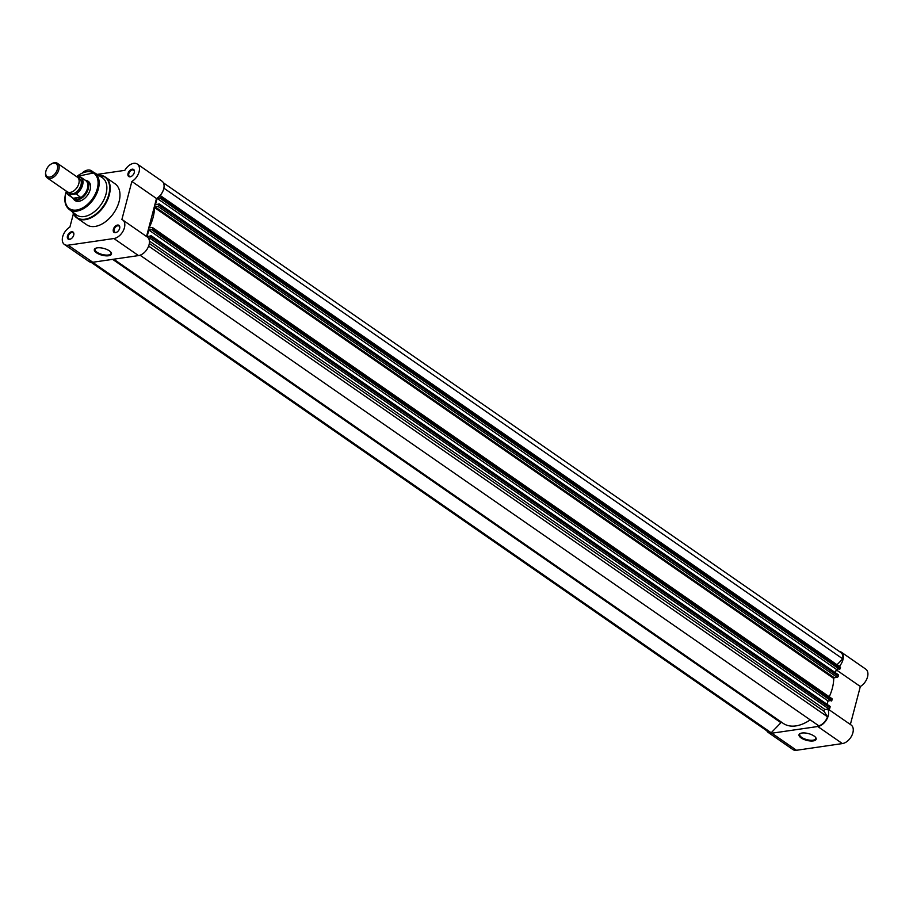 <?xml version="1.0" encoding="UTF-8"?>
<svg xmlns="http://www.w3.org/2000/svg" width="913" height="913" viewBox="0 0 913 913"><rect width="100%" height="100%" fill="white"/><g stroke="black" fill="none" stroke-linecap="round" stroke-linejoin="round"><path stroke-width="1.37" d="M47.282 177.944L67.277 191.81A8.902 5.558 -55.3 0 0 70.267 192.403A8.902 5.558 -55.3 0 0 78.073 185.647A8.902 5.558 -55.3 0 0 77.411 177.19L57.416 163.324A8.902 5.558 124.7 0 1 58.078 171.781A8.902 5.558 124.7 0 1 50.272 178.549A8.902 5.558 124.7 0 1 47.282 177.944A8.902 5.558 124.7 0 1 45.65 172.477A8.902 5.558 124.7 0 1 45.718 172.112M51.413 163.906A8.902 5.558 124.7 0 1 51.733 163.712A8.902 5.558 124.7 0 1 54.426 162.719A8.902 5.558 124.7 0 1 57.416 163.324M49.827 177.099A7.818 4.885 -55.3 0 0 57.359 169.316A7.818 4.885 -55.3 0 0 53.468 163.199A7.818 4.885 -55.3 0 0 51.105 164.078A7.818 4.885 -55.3 0 0 45.776 171.77A7.818 4.885 -55.3 0 0 49.827 177.099M68.486 192.346A8.902 5.558 -55.3 0 0 72.401 193.887A8.902 5.558 -55.3 0 0 80.606 186.195A8.902 5.558 -55.3 0 0 78.335 178.126M66.535 191.296A10.511 6.562 -55.3 0 0 68.92 194.88L73.782 198.657L77.594 199.821A11.116 6.95 -55.3 0 0 87.351 191.376A11.116 6.95 -55.3 0 0 86.53 180.797A11.116 6.95 -55.3 0 0 85.103 180.146M68.92 194.88L75.631 193.898A10.511 6.562 -55.3 0 0 82.159 184.86A10.511 6.562 -55.3 0 0 80.047 177.088L80.778 177.156A10.842 6.779 124.7 0 1 80.869 177.213A10.842 6.779 124.7 0 1 82.592 185.054A10.842 6.779 124.7 0 1 76.372 193.967L75.631 193.898M77.719 177.43L80.778 177.156L85.742 180.591A10.842 6.779 -55.3 0 1 87.397 188.683A10.842 6.779 -55.3 0 1 80.823 197.63L76.372 193.967M73.177 198.269L80.937 197.128M73.451 198.452L81.063 197.345M72.743 197.973A11.116 6.95 -55.3 0 0 73.85 199.08A11.116 6.95 -55.3 0 0 77.594 199.821L80.823 197.63M85.502 180.432L80.96 177.282M814.076 736.026A8.868 3.492 14.7 0 1 815.72 737.567A8.868 3.492 14.7 0 1 811.954 741.025A8.868 3.492 14.7 0 1 801.112 737.921A8.868 3.492 14.7 0 1 800.222 733.504A8.868 3.492 14.7 0 1 814.076 736.026M800.53 733.367A8.308 3.275 -165.3 0 0 799.685 734.372A8.308 3.275 -165.3 0 0 801.648 737.373A8.308 3.275 -165.3 0 0 810.173 740.226A8.308 3.275 -165.3 0 0 815.765 738.594A8.308 3.275 -165.3 0 0 815.514 737.293M827.669 709.139A10.842 6.779 124.7 0 1 826.721 719.433A10.842 6.779 124.7 0 1 817.763 726.508L771.862 733.207A10.842 6.779 124.7 0 1 768.255 732.477A10.842 6.779 124.7 0 1 766.806 730.799M828.125 709.07L851.133 725.013A10.842 6.779 124.7 0 1 851.932 735.353A10.842 6.779 124.7 0 1 842.379 743.57L796.478 750.281A10.842 6.779 124.7 0 1 792.872 749.539L768.255 732.477M839.104 651.323A10.842 6.779 124.7 0 1 841.181 652.076L865.786 669.149A10.842 6.779 124.7 0 1 867.35 677.549A10.842 6.779 124.7 0 1 860.331 686.508L850.368 724.488M841.181 652.076A10.842 6.779 124.7 0 1 839.367 666.387M836.205 669.788L860.331 686.508M810.208 719.855A37.81 23.624 124.7 0 1 795.896 725.903A37.81 23.624 124.7 0 1 783.171 723.347L113.737 259.201M837.027 664.767L842.745 658.855A10.283 6.425 -55.3 0 0 840.862 652.533L163.404 182.828M839.892 666.935A1.107 0.696 124.7 0 1 840.439 667.802L839.64 669.377L160.414 198.441L160.95 197.893L840.177 668.818M159.296 204.033L838.499 675.198L159.193 203.873L155.404 204.9L157.116 198.383L160.083 197.95L839.64 669.377M835.429 672.733L836.331 669.309L838.499 668.989M838.499 675.198L838.237 676.213A1.107 0.696 124.7 0 1 837.164 677.32L157.938 206.384A1.107 0.696 -55.3 0 0 159.01 205.277L838.237 676.213M834.277 677.743L833.717 678.439L154.491 207.513L155.05 206.806L834.277 677.743L837.164 677.32M833.717 678.439A37.81 23.624 124.7 0 1 829.255 696.779M831.583 698.582A1.107 0.696 124.7 0 1 832.142 699.449L831.332 701.013L152.117 230.087L152.654 229.528L831.869 700.465M830.202 700.636L828.034 700.956L148.808 230.019L151.775 229.585L831.332 701.013M828.034 700.956L827.132 704.38M150.987 235.68L830.111 706.445L829.928 707.849A1.107 0.696 124.7 0 1 828.867 708.956L825.044 709.515A1.107 0.696 -55.3 0 0 824.017 711.295L149.31 243.486M140.054 255.206L818.813 725.824A10.283 6.425 -55.3 0 0 827.532 716.819L824.017 711.295M781.699 722.331A1.107 0.696 -55.3 0 0 780.935 722.708L112.641 259.36M91.106 262.305L768.575 732.021A10.283 6.425 -55.3 0 0 771.188 732.774L780.935 722.708M828.867 708.956L149.641 238.031L148.454 238.202M149.641 238.031A1.107 0.696 -55.3 0 0 150.713 236.924L829.928 707.849M830.202 706.845L150.976 235.908L150.713 236.924M150.976 235.908L147.096 236.547L148.808 230.019M832.142 699.449L152.916 228.524L152.654 229.528M152.916 228.524A1.107 0.696 -55.3 0 0 152.368 227.645L149.253 227.485L149.983 227.999M154.491 207.513A37.81 23.624 124.7 0 1 149.253 227.485M155.05 206.806L157.938 206.384M159.284 204.272L159.01 205.277M840.439 667.802L161.213 196.877L160.95 197.893M161.213 196.877A1.107 0.696 -55.3 0 0 160.665 196.01L159.478 196.181M836.331 669.309L157.116 198.383M827.532 716.819L148.625 246.099M771.188 732.774L92.601 262.293M842.745 658.855L163.872 188.169M96.424 252.753A8.868 3.492 14.7 0 1 95.534 248.325A8.868 3.492 14.7 0 1 109.389 250.858A8.868 3.492 14.7 0 1 111.032 252.387A8.868 3.492 14.7 0 1 107.266 255.857A8.868 3.492 14.7 0 1 96.424 252.753M95.842 248.188A8.308 3.275 -165.3 0 0 94.998 249.192A8.308 3.275 -165.3 0 0 96.961 252.193A8.308 3.275 -165.3 0 0 105.486 255.047A8.308 3.275 -165.3 0 0 111.078 253.415A8.308 3.275 -165.3 0 0 110.827 252.114M119.637 228.41A4.28 2.671 124.7 0 1 116.807 232.199A4.28 2.671 124.7 0 1 113.372 229.323A4.28 2.671 124.7 0 1 117.321 225.089A4.28 2.671 124.7 0 1 119.729 227.976A4.28 2.671 124.7 0 1 119.637 228.41M119.694 228.17A3.72 2.328 -55.3 0 0 118.987 226.047A3.72 2.328 -55.3 0 0 116.259 226.435A3.72 2.328 -55.3 0 0 114.136 229.505A3.72 2.328 -55.3 0 0 114.741 232.176A3.72 2.328 -55.3 0 0 116.967 232.096M134.291 172.534A4.28 2.671 124.7 0 1 131.461 176.323A4.28 2.671 124.7 0 1 128.037 173.459A4.28 2.671 124.7 0 1 131.986 169.225A4.28 2.671 124.7 0 1 134.382 172.112A4.28 2.671 124.7 0 1 134.291 172.534M134.348 172.295A3.72 2.328 -55.3 0 0 133.64 170.183A3.72 2.328 -55.3 0 0 130.913 170.571A3.72 2.328 -55.3 0 0 128.801 173.641A3.72 2.328 -55.3 0 0 129.395 176.3A3.72 2.328 -55.3 0 0 131.62 176.22M73.725 235.109A4.28 2.671 124.7 0 1 70.894 238.898A4.28 2.671 124.7 0 1 67.471 236.022A4.28 2.671 124.7 0 1 71.419 231.799A4.28 2.671 124.7 0 1 73.816 234.675A4.28 2.671 124.7 0 1 73.725 235.109M73.782 234.869A3.72 2.328 -55.3 0 0 73.074 232.758A3.72 2.328 -55.3 0 0 70.347 233.146A3.72 2.328 -55.3 0 0 68.235 236.216A3.72 2.328 -55.3 0 0 68.829 238.875A3.72 2.328 -55.3 0 0 71.054 238.795M86.05 180.512A11.675 7.293 124.7 0 1 90.398 188.5A11.675 7.293 124.7 0 1 90.147 189.676A11.675 7.293 124.7 0 1 82.421 200.004A11.675 7.293 124.7 0 1 73.417 198.726M73.85 199.08L75.642 200.312A11.116 6.95 -55.3 0 0 82.592 199.913M122.684 219.953L147.301 237.026A10.842 6.779 124.7 0 1 149.047 244.775A10.842 6.779 124.7 0 1 138.502 255.583L113.885 238.521A10.842 6.779 -55.3 0 0 124.43 227.714A10.842 6.779 -55.3 0 0 122.684 219.953A10.842 6.779 -55.3 0 0 121.886 219.519L131.871 181.447A10.842 6.779 -55.3 0 0 139.084 171.838A10.842 6.779 -55.3 0 0 137.338 164.089A10.842 6.779 -55.3 0 0 124.819 170.354L97.109 174.406M137.338 164.089L161.955 181.151A10.842 6.779 124.7 0 1 163.701 188.911A10.842 6.779 124.7 0 1 156.488 198.52L131.871 181.447M106.045 193.944A22.688 14.174 -55.3 0 0 102.051 177.499L94.45 172.74A22.266 13.912 124.7 0 1 98.364 188.888A22.266 13.912 124.7 0 1 85.457 207.422A22.266 13.912 124.7 0 1 69.08 209.317L76.201 214.772A22.688 14.174 -55.3 0 0 92.886 212.832A22.688 14.174 -55.3 0 0 106.045 193.944M72.652 212.044L76.909 217.967L86.689 224.758A24.913 15.567 -55.3 0 0 104.904 222.167A24.913 15.567 -55.3 0 0 119.078 201.625A24.913 15.567 -55.3 0 0 115.072 183.81L105.292 177.031A24.913 15.567 124.7 0 1 109.298 194.846A24.913 15.567 124.7 0 1 95.123 215.388A24.913 15.567 124.7 0 1 76.909 217.967A24.913 15.567 124.7 0 1 73.371 213.676M156.488 198.52L146.525 236.49M138.502 255.583L92.772 262.259A10.842 6.779 124.7 0 1 89.029 261.54L64.424 244.479A10.842 6.779 -55.3 0 0 68.155 245.198L113.885 238.521M92.464 171.804A10.842 6.779 -55.3 0 0 91.426 170.788A10.842 6.779 -55.3 0 0 82.432 172.762M73.371 213.813L69.879 227.12A10.842 6.779 -55.3 0 0 62.86 236.079A10.842 6.779 -55.3 0 0 64.424 244.479M90.376 188.683A11.116 6.95 -55.3 0 0 88.31 182.041L86.53 180.797M92.772 262.259L68.155 245.198M68.612 195.097A10.842 6.779 124.7 0 1 68.521 195.04A10.842 6.779 124.7 0 1 66.444 191.228M771.862 733.207L796.478 750.281M817.763 726.508L842.379 743.57M825.044 709.515L149.401 241.078M66.421 191.502A21.49 13.433 -55.3 0 0 65.919 193.225A21.49 13.433 -55.3 0 0 76.601 210.036A21.49 13.433 -55.3 0 0 97.314 188.637A21.49 13.433 -55.3 0 0 93.286 172.899A21.49 13.433 -55.3 0 0 76.635 176.654M72.698 212.09A24.685 15.418 -55.3 0 0 90.729 217.374A24.685 15.418 -55.3 0 0 108.784 194.617A24.685 15.418 -55.3 0 0 98.307 175.159M100.031 175.228A24.913 15.567 124.7 0 1 105.292 177.031L98.25 175.125M73.394 198.418L68.521 195.04L66.375 191.182L65.656 193.373C63.91 200.552 65.051 205.87 69.08 209.317M45.776 171.77L45.65 172.477M51.105 164.078L51.733 163.712M831.96 698.65L152.733 227.725M161.042 196.078L840.257 667.004M838.408 674.798L159.193 203.873M830.111 706.445L150.885 235.508M94.45 172.74L76.475 176.54M93.48 172.203L91.426 170.788"/></g></svg>
